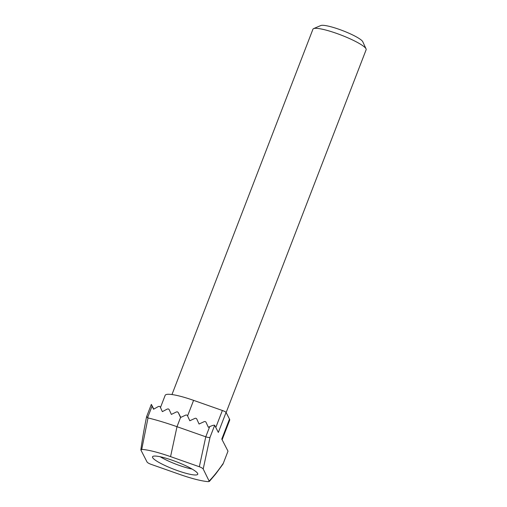 <?xml version="1.0" encoding="UTF-8"?>
<svg xmlns="http://www.w3.org/2000/svg" width="507" height="507" viewBox="0 0 507 507"><rect width="100%" height="100%" fill="white"/><g stroke="black" fill="none" stroke-linecap="round" stroke-linejoin="round"><path stroke-width="0.76" d="M160.225 406.963L159.483 406.335L158.444 406.481L153.532 409.231L152.094 406.063L147.581 417.762L148.012 417.926A67.71 11.065 21.1 0 1 177 426.691L205.779 436.812L209.702 426.641L208.333 427.281L206.051 422.312A1.426 1.382 -27.3 0 0 204.182 421.653L199.067 424.023L196.786 419.055A1.426 1.382 -27.3 0 0 194.916 418.395L189.808 420.766L187.527 415.797A1.426 1.382 -27.3 0 0 185.657 415.138L180.543 417.502L178.28 412.565L177.501 411.868L176.423 411.938L171.366 414.409L169.142 409.542L168.4 408.927L167.342 409.035L162.354 411.633L160.199 406.912M177.824 470.73A24.235 3.961 21.1 0 1 152.531 456.801A24.235 3.961 21.1 0 1 172.456 460.312A24.235 3.961 21.1 0 1 197.749 474.248A24.235 3.961 21.1 0 1 177.824 470.73M209.702 426.641C212.484 425.417 214.144 424.967 214.67 425.291L210.006 437.383C209.239 437.668 207.832 437.478 205.779 436.812L199.333 466.751L170.561 456.63A41.34 6.756 -158.9 0 0 141.738 449.392L140.965 450.178L147.074 462.042C147.626 462.771 148.912 463.518 150.94 464.292L179.719 474.413A41.34 6.756 -158.9 0 0 208.542 481.65L209.315 480.864C213.612 476.453 218.289 470.585 223.333 463.252L227.998 451.167L221.781 439.087L229.5 419.08L226.065 412.413L218.346 432.42L214.67 425.291M210.006 437.383L203.199 469L209.321 481.479L215.678 473.994L223.099 463.924M146.599 416.678L151.346 404.377L153.779 409.092M146.605 416.678L146.593 416.722C144.165 428.586 142.258 439.601 140.857 449.766L140.965 450.178M203.199 469C202.654 468.272 201.368 467.524 199.333 466.751M227.998 451.167L223.333 463.252M151.384 404.44L152.094 406.063M215.798 427.483L222.364 410.48L193.585 400.359A34.565 5.647 -158.9 0 0 165.162 395.352L160.485 407.47M222.129 439.765L229.665 420.24A34.565 5.647 -158.9 0 0 229.5 419.08M222.364 410.48A3.562 0.583 21.1 0 1 226.065 412.413M148.012 417.926L141.738 449.392M147.581 417.762L146.719 416.526M313.592 28.614L320.804 25.534A22.809 3.726 21.1 0 1 323.7 25.35A22.809 3.726 21.1 0 1 346.566 32.201A22.809 3.726 21.1 0 1 362.771 41.732L366.048 48.856A28.506 4.658 -158.9 0 0 345.793 36.948A28.506 4.658 -158.9 0 0 317.205 28.386A28.506 4.658 -158.9 0 0 313.592 28.614A28.506 4.658 -158.9 0 0 312.946 29.197L171.968 394.547M226.135 412.552L366.143 49.718A28.506 4.658 -158.9 0 0 366.048 48.856M160.199 456.75A22.809 3.726 -158.9 0 0 192.102 469.057M178.249 412.514L180.771 417.4L178.28 412.565M180.543 417.502L177 426.691L170.561 456.63M193.585 400.359L187.584 415.911"/></g></svg>
